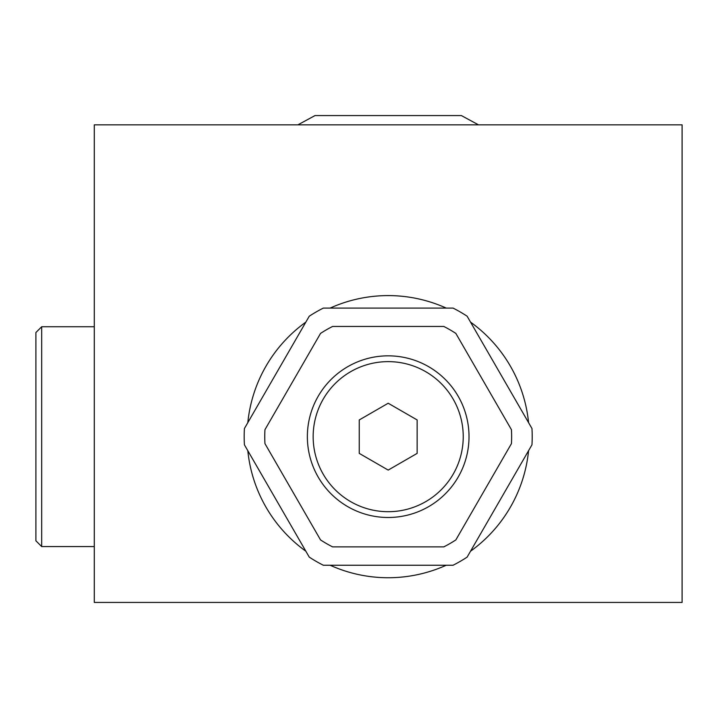 <?xml version="1.0" encoding="UTF-8"?>
<svg xmlns="http://www.w3.org/2000/svg" width="718" height="718" viewBox="0 0 718 718"><rect width="100%" height="100%" fill="white"/><g stroke="black" fill="none" stroke-linecap="round" stroke-linejoin="round"><path stroke-width="1.08" d="M94.291 602.429L682.1 602.429L682.1 124.833L94.291 124.833L94.291 602.429M330.154 565.245A141.078 141.078 0 0 0 446.228 565.245M470.532 551.218A141.078 141.078 0 0 0 528.574 450.698M528.574 422.633A141.078 141.078 0 0 0 470.532 322.113M446.228 308.085A141.078 141.078 0 0 0 330.154 308.085M305.859 322.113A141.078 141.078 0 0 0 247.818 422.633M247.818 450.698A141.078 141.078 0 0 0 305.859 551.218M94.291 546.586L41.689 546.586L41.689 326.744L94.291 326.744M41.689 326.744L35.9 332.533L35.9 540.798L41.689 546.586M453.049 308.085L323.342 308.085A144.013 144.013 0 0 0 309.261 316.207L244.407 428.538A144.013 144.013 0 0 0 244.407 444.792L309.261 557.123A144.013 144.013 0 0 0 323.342 565.245L453.049 565.245A144.013 144.013 0 0 0 467.122 557.123L531.975 444.792A144.013 144.013 0 0 0 531.975 428.538L467.122 316.207A144.013 144.013 0 0 0 453.049 308.085M443.787 326.448L332.605 326.448A123.442 123.442 0 0 0 320.542 333.412L264.951 429.696A123.442 123.442 0 0 0 264.951 443.625L320.542 539.918A123.442 123.442 0 0 0 332.605 546.883L443.787 546.883A123.442 123.442 0 0 0 455.849 539.918L511.44 443.625A123.442 123.442 0 0 0 511.44 429.696L455.849 333.412A123.442 123.442 0 0 0 443.787 326.448M307.367 436.661A80.82 80.82 0 0 0 388.196 517.49A80.82 80.82 0 0 0 469.016 436.661A80.82 80.82 0 0 0 388.196 355.841A80.82 80.82 0 0 0 307.367 436.661M313.156 436.661A75.04 75.04 0 0 1 388.196 361.63A75.04 75.04 0 0 1 463.236 436.661A75.04 75.04 0 0 1 388.196 511.701A75.04 75.04 0 0 1 313.156 436.661M417.149 453.381L417.149 419.949L388.196 403.238L359.242 419.949L359.242 453.381L388.196 470.093L417.149 453.381M297.907 124.833L315.014 115.571L297.907 124.833L315.014 115.571L461.378 115.571L478.475 124.833"/></g></svg>
